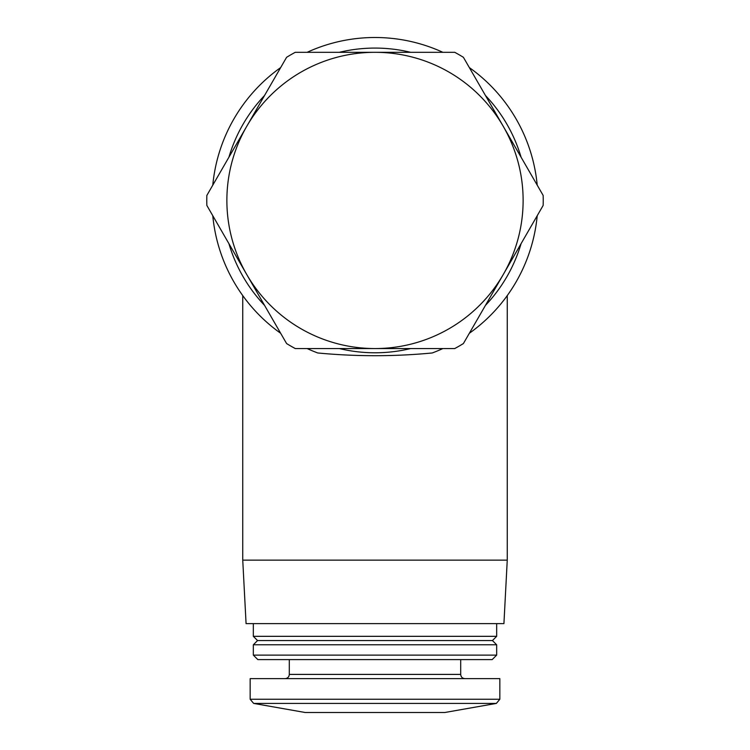<?xml version="1.0" encoding="UTF-8"?>
<svg xmlns="http://www.w3.org/2000/svg" width="750" height="750" viewBox="0 0 750 750"><rect width="100%" height="100%" fill="white"/><g stroke="black" fill="none" stroke-linecap="round" stroke-linejoin="round"><path stroke-width="1.12" d="M206.85 195.431L286.594 57.309A168.225 168.225 0 0 1 295.256 52.312L454.744 52.312A168.225 168.225 0 0 1 463.406 57.309L543.15 195.431A168.225 168.225 0 0 1 543.15 205.434L463.406 343.547A168.225 168.225 0 0 1 454.744 348.553L295.256 348.553A168.225 168.225 0 0 1 286.594 343.547L206.85 205.434A168.225 168.225 0 0 1 206.85 195.431M375 52.312A148.116 148.116 0 0 1 503.278 274.491A148.116 148.116 0 0 1 246.722 274.491A148.116 148.116 0 0 1 375 52.312M307.125 52.312A162.928 162.928 0 0 1 442.875 52.312M469.341 67.584A162.928 162.928 0 0 1 537.216 185.156M537.216 215.709A162.928 162.928 0 0 1 469.341 333.272M442.875 348.553A162.928 162.928 0 0 1 432.253 352.969C394.125 356.606 355.959 356.606 317.747 352.969A162.928 162.928 0 0 1 307.125 348.553M339.337 52.312A152.353 152.353 0 0 1 410.663 52.312M485.447 95.494A152.353 152.353 0 0 1 521.1 157.256M521.1 243.609A152.353 152.353 0 0 1 485.447 305.372M410.663 348.553A152.353 152.353 0 0 1 339.337 348.553M264.553 305.372A152.353 152.353 0 0 1 228.9 243.609M228.9 157.256A152.353 152.353 0 0 1 264.553 95.494M280.659 333.272A162.928 162.928 0 0 1 212.784 215.709M212.784 185.156A162.928 162.928 0 0 1 280.659 67.584M507.253 295.603L507.253 560.147L242.747 560.147L242.747 295.613M507.253 560.147L503.925 623.625L246.075 623.625L242.747 560.147M496.669 623.625L496.669 636.328L253.331 636.328L253.331 623.625M496.669 636.328L492.441 640.556L257.559 640.556L253.331 636.328M496.669 644.784L253.331 644.784L253.331 655.116L496.669 655.116L496.669 644.784L492.441 640.556M496.669 655.116L492.178 659.597L257.822 659.597L253.331 655.116M499.847 699.244L499.847 678.647L250.153 678.647L250.153 699.244L253.65 703.416L496.35 703.416L499.847 699.244L250.153 699.244M496.35 703.416L444.825 712.5L305.175 712.5L253.65 703.416M460.697 659.597L460.697 674.409L289.303 674.409C289.078 676.959 287.662 678.366 285.075 678.647M257.559 640.556L253.331 644.784M289.303 659.597L289.303 674.409M460.697 674.409C460.922 676.959 462.338 678.366 464.925 678.647"/></g></svg>
